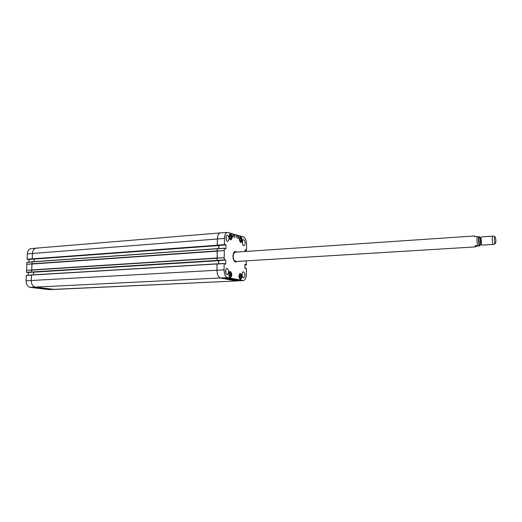 <?xml version="1.0" encoding="UTF-8"?>
<svg xmlns="http://www.w3.org/2000/svg" width="522" height="522" viewBox="0 0 522 522"><rect width="100%" height="100%" fill="white"/><g stroke="black" fill="none" stroke-linecap="round" stroke-linejoin="round"><path stroke-width="0.78" d="M31.574 274.95L217.093 263.832L31.574 274.95L31.255 280.484C31.366 284.249 32.742 286.474 35.379 287.159L54.569 289.429L236.466 280.966L220.519 278.043C218.307 277.208 217.113 274.605 216.943 270.239L217.028 263.962L217.413 263.897M217.765 245.386L217.276 245.209L217.354 238.985C217.55 235.35 218.568 233.321 220.415 232.903L36.24 248.139C34.008 248.55 32.736 250.332 32.429 253.477L32.194 258.86L32.742 259.069M220.415 232.903L221.087 232.969M218.835 248.583L218.64 245.32M34.074 258.977L34.002 261.666M32.149 261.796L217.296 248.609L32.149 261.796L31.979 263.786L217.198 250.912L217.563 248.674M31.979 263.786L31.627 272.001L32.168 272.203L217.524 260.661L217.074 260.419L217.1 258.24L31.705 270.115M217.126 258.025L217.217 251.128M218.64 263.825L218.607 260.517L28.462 272.432L28.338 275.218M33.532 272.119L33.434 274.84M476.69 246.11L475.085 246.932L475.177 245.542L479.972 245.81L476.69 246.11L475.177 245.542M479.927 237.673L479.307 236.707L474.831 236.642L474.387 235.977L475.444 236.596M495 236.694C495.991 239.004 496.135 241.301 495.424 243.598C494.445 244.192 493.936 236.218 494.973 236.681L495 236.694M495.411 243.598L493.434 244.427C492.311 244.707 491.75 235.983 492.898 236.114L493.003 236.133M493.434 244.427L481.923 245.138L481.512 244.785C480.645 242.332 480.481 239.833 481.03 237.282L481.499 236.903M26.987 262.246L32.07 261.874L26.922 262.338L26.478 272.282L31.633 272.066M28.912 262.109L29.036 259.388L34.1 259.016M27.059 259.199L32.201 258.808L32.429 253.477C32.736 250.351 33.989 248.576 36.201 248.139L31.046 248.629C28.847 249.059 27.594 250.814 27.294 253.894L27.131 259.31L32.423 259.023L27.588 259.382M48.977 289.586L54.536 289.429L35.379 287.159C32.742 286.474 31.366 284.249 31.255 280.484L31.49 275.114L26.341 275.433L26.1 280.777C26.211 284.483 27.575 286.676 30.191 287.354L48.977 289.586L236.486 280.966L243.363 280.575L227.559 277.626C225.387 276.79 224.219 274.2 224.042 269.861L224.173 263.506L217.08 263.917L216.943 270.239C217.113 274.605 218.307 277.208 220.519 278.043L236.075 280.94L242.958 280.549M26.407 275.342L31.496 275.029L26.341 275.433M26.55 272.393L31.803 272.151L27.007 272.451M26.478 272.282L31.627 271.949L31.718 269.985L32.064 261.959L26.922 262.338M36.201 248.139L37.049 248.178M37.551 287.681L38.452 287.792M38.589 287.805L37.538 287.798M47.189 288.836L46.275 288.855M48.435 288.986L48.102 288.947M47.574 288.96L48.096 288.992L47.554 288.992M48.566 288.999L47.965 288.927M36.442 287.602L36.07 287.615M36.684 287.596L35.972 287.622M45.212 288.888L49.518 289.116L45.212 288.888M34.909 287.661L39.307 287.89L34.909 287.661M44.468 288.314L39.861 288.268C40.638 288.646 45.512 288.731 45.186 288.47L44.468 288.314M239.755 275.016L240.577 275.179L240.975 276.693L240.551 278.056L239.735 277.9L239.33 276.386L239.755 275.016M240.433 273.561C242.241 275.681 242.28 277.665 240.551 279.505C238.58 277.613 238.482 275.623 240.25 273.548L240.433 273.561M239.781 238.665L240.472 237.96L241.19 238.893L241.223 240.551L240.531 241.255L239.813 240.322L239.781 238.665M230.365 271.505C232.244 273.672 232.283 275.701 230.483 277.58C228.538 277.828 228.205 271.447 230.163 271.492L230.365 271.505M240.779 236.655C242.554 238.802 242.613 240.766 240.975 242.547C238.978 240.714 238.828 238.743 240.525 236.629L240.779 236.655M246.136 260.856L246.41 264.948L244.922 264.908M245.033 251.5L245.099 249.744L246.045 249.986L245.046 250.058M245.046 250.188L246.045 249.986M246.103 250.116L245.046 250.325M245.046 250.456L246.097 250.253M246.156 250.384L245.046 250.567L246.534 250.364L246.586 244.453C246.43 240.355 245.347 237.817 243.35 236.838L238.593 235.474L236.864 235.592M236.675 236.459L238.711 236.296L238.645 238.339L236.662 237.673L236.681 235.722L238.58 235.474M238.534 235.572L238.528 236.016L236.675 236.166M236.675 236.296L238.528 236.016M238.587 236.146L236.675 236.322M232.91 235.402L234.978 235.239L234.913 237.295L232.956 236.747L232.916 234.652L234.861 234.404L236.818 234.965L236.681 235.722M234.802 234.502L234.796 234.952L232.91 235.102M232.91 235.239L234.796 234.952M234.854 235.083L232.91 235.265M224.408 244.772L217.335 245.281L224.408 244.772L224.421 238.443C224.61 234.809 225.615 232.792 227.435 232.394L233.06 233.889L233.06 234.574M218.914 248.583L218.953 245.431L225.974 244.916L224.884 244.511L224.767 244.864M225.974 244.916L225.928 248.863L225.563 248.89M224.225 260.06L217.132 260.491L224.225 260.06L224.303 248.309L225.928 248.863M217.282 248.694L224.369 248.204L217.282 248.694L217.132 260.491M224.688 259.78L224.59 260.139L217.543 260.576M224.708 259.78L225.739 260.015L224.636 260.08M218.718 263.819L218.757 260.582L225.739 260.015M225.798 260.145L225.752 264.112L225.321 264.139M217.08 263.917L224.173 263.506L225.752 264.112M245.007 268.419L246.384 268.458L246.332 274.422C246.156 278.109 245.17 280.164 243.363 280.575M244.896 268.321L246.006 268.262L244.896 268.328M245.947 268.367L245.529 268.53M244.962 264.367L244.89 268.275L245.947 268.51M244.981 264.367L245.921 264.582L244.922 264.641M244.922 264.765L245.921 264.582M236.57 252.074C235.533 251.147 234.6 251.33 233.771 252.615C232.544 255.578 232.727 258.442 234.326 261.222L235.559 262.122L237.171 261.405M243.533 271.845C245.347 273.991 245.386 275.994 243.65 277.861C241.784 278.102 241.458 271.779 243.343 271.832L243.533 271.845M243.813 239.735C245.601 241.901 245.66 243.891 244.002 245.699C242.162 245.979 241.699 239.696 243.565 239.709L243.813 239.735M227.52 235.168C229.426 237.419 229.491 239.474 227.722 241.347C225.745 241.653 225.236 235.148 227.233 235.141L227.52 235.168M227.135 268.412C229.08 270.644 229.119 272.719 227.259 274.65C225.256 274.905 224.904 268.354 226.926 268.399L227.135 268.412M230.776 233.81C232.623 236.003 232.688 238.006 230.978 239.826C229.067 240.12 228.564 233.784 230.502 233.778L230.776 233.81M232.825 279.042L230.319 279.035M240.577 275.179L239.689 275.224M239.513 277.078L239.428 276.066M240.975 276.693L239.618 276.758M241.223 240.551L240.055 240.642M239.866 240.394L239.787 238.926M241.19 238.893L239.839 238.998M230.515 273.163L230.933 274.709L230.489 276.105L229.634 275.936L229.217 274.389L229.66 272.993L230.515 273.163L229.589 273.215M229.426 275.172L229.341 273.998M230.933 274.709L229.549 274.781M231.253 236.264L231.2 237.928L230.43 238.489L229.726 237.38L229.784 235.716L230.554 235.154L231.253 236.264L229.765 236.192M231.2 237.928L230.124 238.006M229.843 237.562L229.882 236.375M235.494 261.972L236.081 261.639M235.461 251.976L234.835 251.721M235.879 252.119L235.526 251.989C234.071 251.943 233.249 253.359 233.073 256.25C233.314 259.923 234.339 261.718 236.146 261.62L236.479 261.444M235.539 252.191C234.143 252.146 233.354 253.509 233.184 256.269C233.419 259.793 234.398 261.509 236.127 261.418M234.874 261.17L235.194 260.785M234.685 252.935L234.326 252.596M227.435 232.394L220.434 232.903C218.574 233.308 217.55 235.331 217.354 238.985L217.335 245.281M236.251 279.851L235.918 279.864M235.213 279.909L234.874 279.929M228.851 278.448L227.207 278.52L228.851 278.428M226.705 278.428L228.538 278.383L226.705 278.428M226.861 278.298L226.404 278.324M227.638 278.252L227.037 278.291M227.794 278.246L226.248 278.337M236.531 280.073L237.399 280.079L236.538 280.112M236.159 280.073L237.725 280.105L236.179 280.06M235.52 279.89L236.381 280.066M236.479 279.994L235.937 279.968L236.479 279.929M236.381 280.033L235.52 279.975M227.403 278.781L225.321 278.389L229.948 278.631L227.409 278.533M235.853 280.36L233.843 279.988L238.365 280.216L235.853 280.053M228.962 279.485C231.233 279.766 233.112 279.714 234.606 279.316C232.173 278.911 230.163 278.898 228.584 279.283L228.962 279.485M225.674 272.654L225.556 270.553M225.909 273.397L225.713 269.789M242.104 275.577L242.038 274.252M242.325 276.471L242.169 273.345M242.41 243.396L242.325 242.221M242.652 244.316L242.43 241.275M226.091 239.357L225.935 237.36M226.339 240.113L226.065 236.577M236.831 261.424L235.774 261.985L234.326 261.228M233.778 252.615L235.115 251.676L236.231 252.093M224.421 238.443L27.294 253.894M217.276 245.209L32.194 258.86M217.348 245.373L32.286 259.003M217.72 245.47L32.723 259.075L217.726 245.47M218.803 245.36L217.752 245.438M218.881 245.529L34.113 259.095M217.23 248.74L32.064 261.913M217.224 251.173L32.005 264.015M217.132 257.992L31.751 269.907M217.074 260.419L31.627 272.001M217.145 260.582L31.712 272.138M218.679 260.687L33.552 272.197M217.028 263.962L31.49 275.061M224.042 269.861L26.1 280.777M227.559 277.626L30.191 287.354M477.715 245.386C476.886 242.123 476.769 239.154 477.362 236.473M480.305 244.544C479.137 249.294 477.473 236.303 479.32 236.844L479.862 237.673M481.512 244.785L481.03 237.282M479.522 237.699L479.548 237.699C478.537 237.588 479 244.798 479.986 244.564L481.31 244.485C480.325 244.72 479.862 237.503 480.866 237.608L479.64 237.712M480.025 244.564C478.902 246.939 477.93 236.857 479.346 237.458L479.581 237.693M480.286 240.57L480.351 241.621M31.718 269.985L26.57 270.337M26.563 270.383L31.712 270.024M26.844 264.276L31.986 263.923M31.979 263.878L26.837 264.23M27.131 259.31L32.207 258.925M239.448 274.122C240.994 273.691 241.608 275.016 241.301 278.109L239.696 279.016M239.748 237.216C240.844 236.564 241.536 237.432 241.823 239.82C241.706 241.843 241.138 242.6 240.12 242.084M241.014 237.262L240.185 236.805C240.825 237.647 240.883 235.305 241.843 239.826L240.609 242.43L241.366 241.849M240.74 274.2L239.8 273.724M239.813 273.711L239.905 273.711C241.249 274.22 241.712 275.701 241.308 278.148L240.094 279.381L240.975 278.807M229.315 272.106C230.939 271.61 231.592 272.96 231.266 276.158C230.841 277.293 230.274 277.593 229.569 277.058M230.711 272.19L229.687 271.675M229.987 277.45L230.952 276.83M229.68 234.404C231.22 232.46 232.851 238.247 231.102 239.422L230.065 239.337M230.489 239.702L231.416 239.076M231.05 234.45L230.039 233.973M235.435 261.959L236.022 261.666M235.396 251.963L234.776 251.741M235.161 261.874L236.12 261.626M235.5 251.982L234.522 251.865M217.106 258.136L224.192 257.705M224.199 257.653L217.113 258.083M224.166 259.923L217.074 260.361M217.204 251.069L224.284 250.573M224.277 250.521L217.198 251.017M217.23 248.798L224.303 248.309M244.916 265.039L246.032 264.974M225.915 244.779L224.793 244.864M224.349 244.642L217.276 245.151M217.028 264.021L224.121 263.61M474.387 235.977L235.2 252.165M475.085 246.932L235.794 261.489M479.979 245.79L480.37 244.544M494.967 236.681L492.97 236.127M492.898 236.114L481.388 236.884M230.006 277.456L231.279 276.203C231.703 273.698 231.22 272.184 229.817 271.655L229.706 271.662M230.502 239.715L231.07 239.526C232.329 237.053 232.022 235.194 230.156 233.954L230.052 233.967M217.746 245.386L224.773 244.87"/></g></svg>
